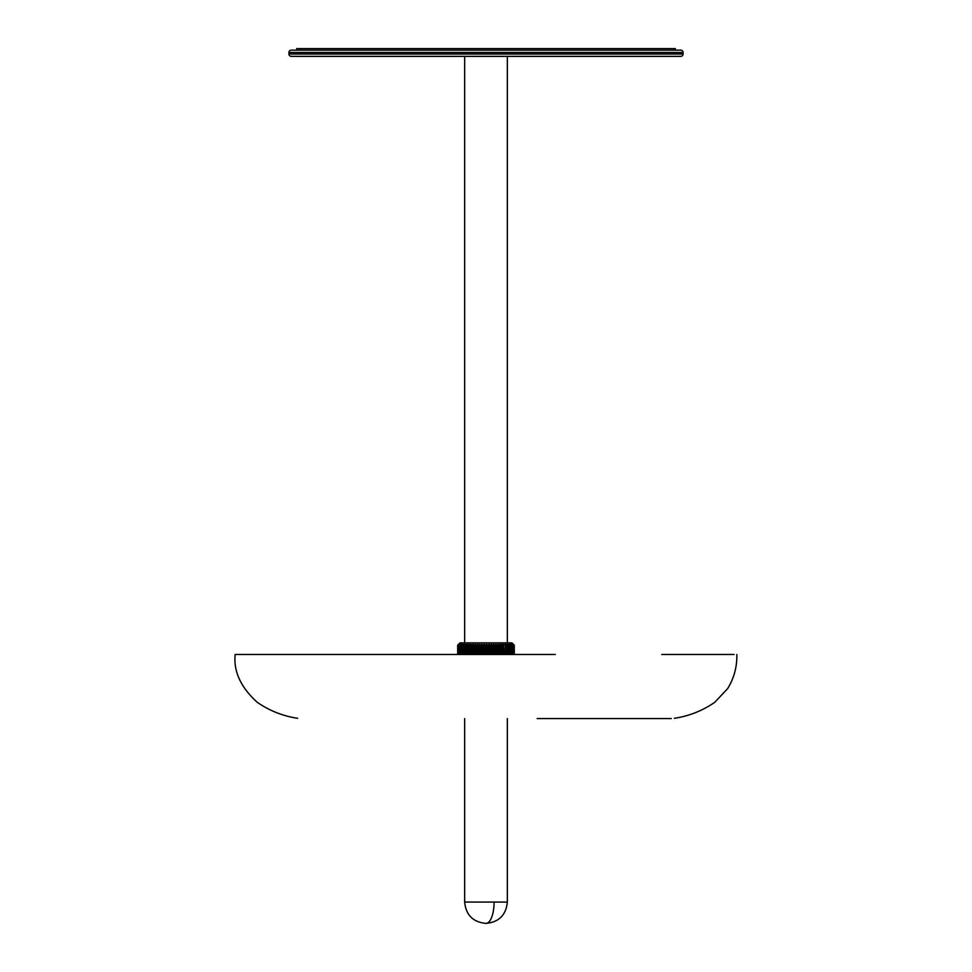 <?xml version="1.0" encoding="UTF-8"?>
<svg xmlns="http://www.w3.org/2000/svg" width="972" height="972" viewBox="0 0 972 972"><rect width="100%" height="100%" fill="white"/><g stroke="black" fill="none" stroke-linecap="round" stroke-linejoin="round"><path stroke-width="1.46" d="M288.939 52.476A2.333 2.333 0 0 1 291.272 50.155L680.728 50.155A2.333 2.333 0 0 1 683.061 52.476L683.061 54.031A2.333 2.333 0 0 1 680.728 56.364L291.272 56.364A2.333 2.333 0 0 1 288.939 54.031L288.939 52.476L683.061 52.476M675.297 50.155L675.297 48.6L296.703 48.6L296.703 50.155M537.176 718.587L671.251 718.587M661.738 654.484L734.091 654.484M297.687 718.308C282.937 716.072 269.451 710.726 257.24 702.294C240.813 687.423 233.45 671.482 235.151 654.484L555.304 654.484M457.678 654.484L457.678 645.201L460.011 642.869L511.989 642.869L514.212 645.104L513.289 644.254L514.018 645.104L513.009 644.254L513.617 645.104L512.511 644.254L513.022 645.104L511.831 644.254L512.208 645.104L510.956 644.254L511.211 645.104L509.899 644.254L510.033 645.104L508.66 644.254L508.66 645.043M459.938 644.193L459.331 654.484M465.515 654.484L465.515 644.254L465.685 654.484M464.021 654.484L464.239 644.229L464.069 654.484M462.708 644.861L462.623 654.484M461.554 644.63L461.336 654.484M460.582 644.497L460.242 654.484M459.221 644.351L458.614 654.484M459.221 644.254L457.788 645.189L457.788 654.484M457.788 645.189L458.723 644.181L457.776 645.104L457.776 654.484M458.091 645.189L458.091 654.484M459.805 644.412L458.614 645.189M460.582 644.254L459.331 645.177M461.554 644.254L460.242 645.165M462.708 644.254L461.336 645.165M464.021 644.254L462.623 645.141M465.515 644.254L464.069 645.104M467.143 654.484L467.143 644.254L465.685 645.104M467.143 644.254L467.398 654.484M468.929 654.484L468.929 644.254L467.763 645.104L467.398 644.254M468.929 644.254L469.197 654.484M470.825 654.484L470.825 644.254L469.683 645.104L469.197 644.254M470.825 644.254L471.116 654.484M472.842 654.484L472.842 644.254L471.724 645.104L471.116 644.254M472.842 644.254L473.145 654.484M474.956 654.484L474.956 644.254L473.862 645.104L473.145 644.254M474.956 644.254L475.272 654.484M477.155 654.484L477.155 644.254L476.098 645.104L475.272 644.254M477.155 644.254L477.483 654.484M479.415 654.484L479.415 644.254L478.406 645.104L477.483 644.254M479.415 644.254L479.755 654.484M481.723 654.484L481.723 644.254L480.776 645.104L479.755 644.254M481.723 644.254L482.063 654.484M484.056 654.484L484.056 644.254L483.181 645.104L482.063 644.254M484.056 644.254L484.408 654.484M486.413 654.484L486.413 644.254L485.599 645.104L484.408 644.254M486.413 644.254L486.765 654.484M488.77 654.484L488.77 644.254L488.029 645.104L486.765 644.254M488.77 644.254L489.11 654.484M491.091 654.484L491.091 644.254L490.447 645.104L489.11 644.254M491.091 644.254L491.443 654.484M493.387 654.484L493.387 644.254L492.816 645.104L491.443 644.254M493.387 644.254L493.727 654.484M495.635 654.484L495.635 644.254L495.149 645.104L493.727 644.254M495.635 644.254L495.963 654.484M497.798 654.484L497.798 644.254L497.409 645.104L495.963 644.254M497.798 644.254L498.114 654.484M499.875 654.484L499.875 644.254L499.584 645.104L498.114 644.254M499.875 644.254L500.179 654.484M501.856 654.484L501.856 644.254L501.661 645.104L500.179 644.254M501.856 644.254L502.135 654.484M503.715 654.484L503.715 644.254L503.63 645.104L502.135 644.254M503.715 644.254L503.982 654.484M505.44 644.254L505.452 645.104L503.982 644.254M505.452 645.104L505.148 654.484M507.032 644.254L507.141 645.104L505.695 644.254L505.695 654.484M507.141 645.141L506.862 654.484M508.453 644.254L508.672 645.104L507.25 644.254L507.25 654.484M508.672 645.104L508.417 654.484M510.033 645.104L509.814 654.484M511.211 645.104L511.029 654.484M512.208 645.104L512.05 654.484M513.022 645.104L512.888 654.484M513.617 645.104L513.532 654.484M514.018 645.104L513.957 654.484M514.212 645.104L514.212 654.484L514.188 645.104M288.939 54.031L683.061 54.031M494.092 902.065L507.335 902.065C506.072 915.017 498.964 922.136 486 923.4C473.036 922.136 465.928 915.017 464.665 902.065L494.092 902.065A21.335 8.092 90 0 1 486 923.4M457.897 645.104L457.897 654.484M458.225 645.104L458.225 654.484M458.76 645.104L458.76 654.484M459.501 645.104L459.501 654.484M460.436 645.104L460.436 654.484M461.554 645.104L461.554 654.484M462.866 645.104L462.866 654.484M464.337 645.104L464.337 654.484M465.977 645.104L465.977 654.484M514.018 645.153L514.018 654.484M513.617 645.177L513.617 654.484L513.666 645.189M513.022 645.189L513.022 654.484L513.058 645.177M512.208 645.189L512.208 654.484M511.211 645.189L511.211 654.484L511.236 645.165M510.033 645.177L510.033 654.484L510.045 645.153M503.63 645.104L503.63 654.484M503.302 645.104L503.302 654.484M501.661 645.104L501.661 654.484M501.321 645.104L501.321 654.484M499.584 645.104L499.584 654.484M499.219 645.104L499.219 654.484M497.409 645.104L497.409 654.484M497.032 645.104L497.032 654.484M495.149 645.104L495.149 654.484M494.76 645.104L494.76 654.484M492.816 645.104L492.816 654.484M492.415 645.104L492.415 654.484M490.447 645.104L490.447 654.484M490.034 645.104L490.034 654.484M488.029 645.104L488.029 654.484M487.616 645.104L487.616 654.484M485.599 645.104L485.599 654.484M485.186 645.104L485.186 654.484M483.181 645.104L483.181 654.484M482.756 645.104L482.756 654.484M480.776 645.104L480.776 654.484M480.362 645.104L480.362 654.484M478.406 645.104L478.406 654.484M478.005 645.104L478.005 654.484M476.098 645.104L476.098 654.484M475.709 645.104L475.709 654.484M473.862 645.104L473.862 654.484M473.486 645.104L473.486 654.484M471.724 645.104L471.724 654.484M471.359 645.104L471.359 654.484M469.683 645.104L469.683 654.484M469.342 645.104L469.342 654.484M467.763 645.104L467.763 654.484M467.447 645.104L467.447 654.484M674.313 718.308C689.063 716.072 702.549 710.726 714.76 702.294L727.639 688.638C734.042 678.189 737.116 666.804 736.849 654.484M507.335 56.364L507.335 642.869M507.335 718.587L507.335 902.065M464.665 56.364L464.665 642.869M464.665 718.587L464.665 902.065M514.285 645.189L514.285 654.484M514.079 645.189L514.079 654.484M512.244 645.177L512.244 654.484"/></g></svg>
